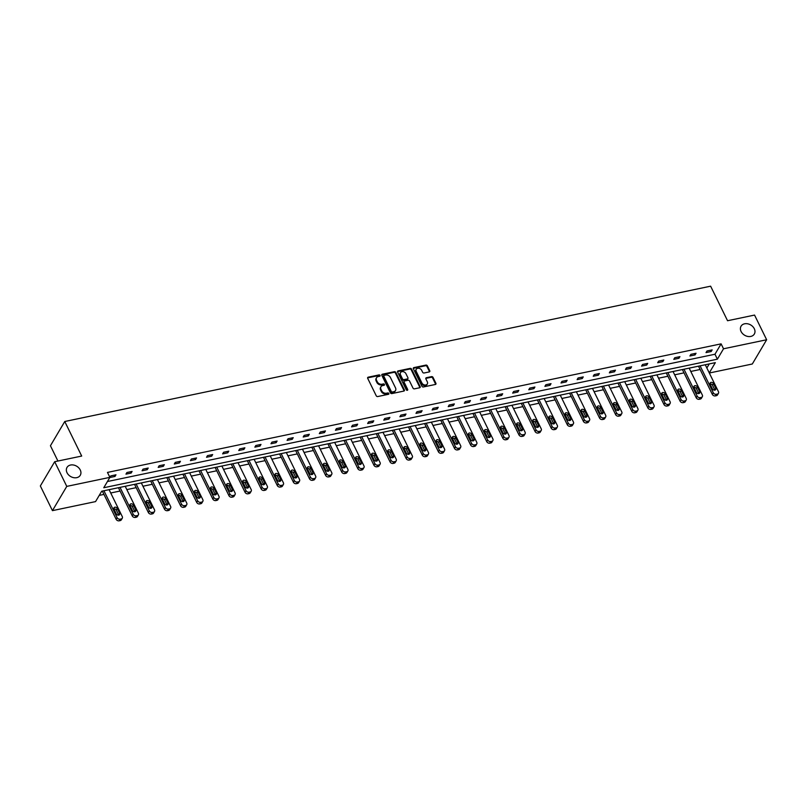 <?xml version="1.0" encoding="UTF-8"?>
<svg xmlns="http://www.w3.org/2000/svg" width="807" height="807" viewBox="0 0 807 807"><rect width="100%" height="100%" fill="white"/><g stroke="black" fill="none" stroke-linecap="round" stroke-linejoin="round"><path stroke-width="1.21" d="M741.088 331.506A7.707 5.972 30.6 0 0 747.726 336.428A7.707 5.972 30.6 0 0 754.333 334.037A7.707 5.972 30.6 0 0 754.303 328.731A7.707 5.972 30.6 0 0 747.665 323.799A7.707 5.972 30.6 0 0 741.058 326.199A7.707 5.972 30.6 0 0 741.088 331.506M67.031 472.731A7.707 5.972 30.6 0 0 73.669 477.663A7.707 5.972 30.6 0 0 80.276 475.273A7.707 5.972 30.6 0 0 80.246 469.967A7.707 5.972 30.6 0 0 73.608 465.034A7.707 5.972 30.6 0 0 67.001 467.424A7.707 5.972 30.6 0 0 67.031 472.731M380.057 375.437A0.827 0.646 30.6 0 0 379.008 374.912L368.244 377.172A1.18 0.918 30.6 0 0 367.699 378.352L376.244 395.793A1.18 0.918 30.6 0 0 377.737 396.55L388.51 394.29A0.827 0.646 30.6 0 0 387.844 392.938L386.452 393.221A3.783 2.935 30.6 0 1 381.681 390.8L380.975 389.347A3.783 2.935 30.6 0 1 380.954 386.745A3.783 2.935 30.6 0 1 382.7 385.575L384.092 385.282A0.827 0.646 30.6 0 0 383.426 383.92L382.034 384.213A3.783 2.935 30.6 0 1 377.273 381.792L376.556 380.339A3.783 2.935 30.6 0 1 376.546 377.737A3.783 2.935 30.6 0 1 378.281 376.556L379.673 376.264A0.827 0.646 30.6 0 0 380.057 375.437M379.724 376.254A0.827 0.646 30.6 0 0 378.624 375.568L367.851 377.827A1.18 0.918 30.6 0 0 367.599 377.918M388.55 394.28A0.827 0.646 30.6 0 0 387.451 393.584L386.059 393.877L386.452 393.221M384.142 385.272A0.827 0.646 30.6 0 0 383.043 384.576L381.64 384.868L382.034 384.213M429.223 371.926A1.18 0.918 30.6 0 0 429.758 370.746L427.367 365.853A1.18 0.918 30.6 0 0 425.874 365.097L413.91 367.599A1.18 0.918 30.6 0 0 413.376 368.779L421.92 386.22A1.18 0.918 30.6 0 0 423.403 386.977L435.366 384.475A1.18 0.918 30.6 0 0 435.911 383.285L433.016 377.383A1.18 0.918 30.6 0 0 431.523 376.627L426.409 377.696A1.18 0.918 30.6 0 0 425.864 378.876L427.307 381.812A3.167 2.451 30.6 0 1 427.317 383.981A3.167 2.451 30.6 0 1 424.603 384.969A3.167 2.451 30.6 0 1 421.879 382.942L416.251 371.462A3.167 2.451 30.6 0 1 416.241 369.283A3.167 2.451 30.6 0 1 418.954 368.305A3.167 2.451 30.6 0 1 421.678 370.322L422.616 372.239A1.18 0.918 30.6 0 0 424.099 372.995L429.223 371.926M709.262 372.915L715.335 362.646L101.702 491.221L95.559 501.601L52.445 510.639L40.35 485.955L54.684 461.715L81.689 456.056L64.762 421.506L710.624 286.182L727.551 320.732L754.555 315.073L766.65 339.757L752.316 363.997L709.313 373.005M54.684 461.715L66.769 486.389L109.893 477.361L103.76 487.741L717.383 359.176L723.526 348.785L766.65 339.757M107.432 481.527L714.972 354.243L721.105 343.853L107.472 472.418L109.893 477.361M721.105 343.853L723.526 348.785M395.834 372.451A1.18 0.918 30.6 0 0 394.351 371.694L382.387 374.206A1.18 0.918 30.6 0 0 381.842 375.386L390.386 392.827A1.18 0.918 30.6 0 0 391.879 393.584L403.843 391.072A1.18 0.918 30.6 0 0 404.378 389.892L395.834 372.451L395.45 373.106A1.18 0.918 30.6 0 0 393.957 372.35L381.993 374.862A1.18 0.918 30.6 0 0 381.741 374.952M398.144 370.897L410.107 368.396A1.18 0.918 30.6 0 1 411.6 369.152L420.144 386.593A1.18 0.918 30.6 0 1 419.61 387.774L414.485 388.843A1.18 0.918 30.6 0 1 412.992 388.086L409.532 381.015A1.18 0.918 30.6 0 0 408.039 380.258L404.65 380.975A1.18 0.918 30.6 0 0 404.105 382.155L407.717 389.519A0.827 0.646 30.6 0 1 406.294 389.811L397.609 372.088A1.18 0.918 30.6 0 1 398.144 370.897L397.76 371.553L409.724 369.051L410.107 368.396M52.445 510.639L66.769 486.389M64.762 421.506L50.438 445.746L57.922 461.029M99.231 495.387L103.952 494.409M110.72 492.986L120.061 491.029M126.83 489.607L136.171 487.65M142.94 486.238L152.291 484.281M159.06 482.858L168.401 480.901M175.169 479.479L184.51 477.522M191.279 476.11L200.63 474.153M207.399 472.731L216.74 470.774M223.509 469.351L232.85 467.394M239.618 465.982L248.96 464.025M255.738 462.603L265.079 460.646M271.848 459.223L281.189 457.266M287.958 455.854L297.299 453.897M304.078 452.475L313.419 450.518M320.187 449.096L329.528 447.139M336.297 445.726L345.638 443.769M352.417 442.347L361.758 440.39M368.527 438.968L377.868 437.011M384.636 435.598L393.977 433.641M400.746 432.219L410.097 430.262M416.866 428.84L426.207 426.883M432.976 425.471L442.317 423.504M449.085 422.091L458.437 420.134M465.205 418.712L474.546 416.755M481.315 415.343L490.656 413.376M497.425 411.963L506.766 410.006M513.545 408.584L522.886 406.627M529.654 405.215L538.995 403.248M545.764 401.836L555.105 399.879M561.884 398.456L571.225 396.499M577.994 395.087L587.335 393.12M594.103 391.708L603.444 389.751M610.213 388.328L619.564 386.371M626.333 384.949L635.674 382.992M642.443 381.58L651.784 379.623M658.552 378.201L667.903 376.244M674.672 374.821L684.013 372.864M690.782 371.452L700.123 369.495M706.851 367.982L709.242 363.927M714.972 354.243L717.383 359.176M711.189 351.529L706.024 352.609L706.993 350.974L712.157 349.895L711.189 351.529L710.553 350.228M695.069 354.909L689.914 355.988L690.883 354.344L696.038 353.264L695.069 354.909L694.434 353.607M678.959 358.278L673.795 359.367L674.763 357.723L679.928 356.644L678.959 358.278L678.324 356.976M662.85 361.657L657.685 362.736L658.653 361.102L663.818 360.023L662.85 361.657L662.214 360.356M646.74 365.036L641.575 366.116L642.543 364.471L647.708 363.392L646.74 365.036L646.094 363.735M630.62 368.406L625.455 369.495L626.424 367.851L631.588 366.771L630.62 368.406L629.985 367.104M614.51 371.785L609.346 372.864L610.314 371.23L615.479 370.151L614.51 371.785L613.875 370.484M598.401 375.164L593.236 376.244L594.204 374.599L599.369 373.52L598.401 375.164L597.755 373.863M582.281 378.533L577.116 379.623L578.084 377.979L583.249 376.899L582.281 378.533L581.645 377.232M566.171 381.913L561.006 382.992L561.975 381.358L567.139 380.279L566.171 381.913L565.536 380.611M550.061 385.292L544.896 386.371L545.865 384.737L551.03 383.648L550.061 385.292L549.416 383.991M533.941 388.661L528.777 389.751L529.745 388.106L534.91 387.027L533.941 388.661L533.306 387.36M517.832 392.041L512.667 393.12L513.635 391.486L518.8 390.406L517.832 392.041L517.196 390.739M501.722 395.42L496.557 396.499L497.526 394.865L502.69 393.776L501.722 395.42L501.086 394.119M485.602 398.789L480.437 399.879L481.406 398.234L486.571 397.155L485.602 398.789L484.967 397.488M469.492 402.168L464.328 403.248L465.296 401.614L470.461 400.534L469.492 402.168L468.857 400.867M453.383 405.548L448.218 406.627L449.186 404.993L454.351 403.904L453.383 405.548L452.747 404.246M437.273 408.917L432.108 410.006L433.077 408.362L438.241 407.283L437.273 408.917L436.627 407.616M421.153 412.296L415.988 413.376L416.957 411.741L422.122 410.662L421.153 412.296L420.518 410.995M405.043 415.676L399.879 416.755L400.847 415.121L406.012 414.031L405.043 415.676L404.408 414.374M388.934 419.045L383.769 420.134L384.737 418.49L389.902 417.411L388.934 419.045L388.288 417.744M372.814 422.424L367.649 423.504L368.617 421.869L373.782 420.79L372.814 422.424L372.178 421.123M356.704 425.803L351.539 426.883L352.508 425.249L357.672 424.159L356.704 425.803L356.069 424.502M340.594 429.173L335.43 430.262L336.398 428.618L341.563 427.539L340.594 429.173L339.949 427.871M324.475 432.552L319.31 433.631L320.278 431.997L325.443 430.918L324.475 432.552L323.839 431.251M308.365 435.931L303.2 437.011L304.168 435.377L309.333 434.287L308.365 435.931L307.729 434.63M292.255 439.301L287.09 440.39L288.059 438.746L293.223 437.666L292.255 439.301L291.609 437.999M276.135 442.68L270.97 443.759L271.939 442.125L277.104 441.046L276.135 442.68L275.5 441.379M260.025 446.059L254.861 447.139L255.829 445.504L260.994 444.415L260.025 446.059L259.39 444.758M243.916 449.428L238.751 450.518L239.719 448.874L244.884 447.794L243.916 449.428L243.28 448.127M227.796 452.808L222.631 453.887L223.6 452.253L228.764 451.174L227.796 452.808L227.16 451.506M211.686 456.187L206.521 457.266L207.49 455.632L212.655 454.543L211.686 456.187L211.051 454.886M195.576 459.556L190.412 460.646L191.38 459.001L196.545 457.922L195.576 459.556L194.941 458.255M179.467 462.936L174.302 464.015L175.27 462.381L180.435 461.301L179.467 462.936L178.821 461.634M163.347 466.315L158.182 467.394L159.15 465.76L164.315 464.671L163.347 466.315L162.711 465.014M147.237 469.684L142.072 470.774L143.041 469.129L148.206 468.05L147.237 469.684L146.602 468.383M131.127 473.063L125.963 474.143L126.931 472.509L132.096 471.429L131.127 473.063L130.482 471.762M115.008 476.443L109.843 477.522L110.811 475.888L115.976 474.798L115.008 476.443L114.372 475.141M376.546 377.737L376.153 378.392A3.783 2.935 30.6 0 0 376.173 380.995L376.556 380.339M381.64 384.868A3.783 2.935 30.6 0 1 376.879 382.447L376.173 380.995M380.954 386.745L380.571 387.4A3.783 2.935 30.6 0 0 380.581 390.003L380.975 389.347M386.059 393.877A3.783 2.935 30.6 0 1 381.297 391.456L380.581 390.003M404.095 390.981A1.18 0.918 30.6 0 0 403.994 390.548L395.45 373.106M384.162 375.326A0.827 0.646 30.6 0 0 383.789 376.153L391.284 391.466A0.827 0.646 30.6 0 0 392.323 391.99L393.796 391.688A3.783 2.935 30.6 0 0 395.531 390.507A3.783 2.935 30.6 0 0 395.521 387.905L390.396 377.444A3.783 2.935 30.6 0 0 385.635 375.023L384.162 375.326M383.779 375.588L383.396 376.244A0.827 0.646 30.6 0 0 383.396 376.808L383.789 376.153M395.531 390.507L395.148 391.163A3.783 2.935 30.6 0 1 393.413 392.343L391.94 392.646A0.827 0.646 30.6 0 1 390.901 392.121L383.396 376.808M419.862 387.683A1.18 0.918 30.6 0 0 419.761 387.249L411.217 369.808A1.18 0.918 30.6 0 0 409.724 369.051M404.105 381.338L403.712 381.993A1.18 0.918 30.6 0 0 403.722 382.811L407.323 390.174L407.717 389.519M405.931 373.681A3.167 2.451 30.6 0 0 403.207 371.654A3.167 2.451 30.6 0 0 400.504 372.632A3.167 2.451 30.6 0 0 400.514 374.811L402.491 378.856A1.18 0.918 30.6 0 0 403.984 379.613L407.384 378.907A1.18 0.918 30.6 0 0 407.918 377.726L405.931 373.681M400.504 372.632L400.111 373.288A3.167 2.451 30.6 0 0 400.121 375.467L400.514 374.811M407.918 378.533L407.535 379.189A1.18 0.918 30.6 0 1 406.99 379.562L403.591 380.268A1.18 0.918 30.6 0 1 402.108 379.512L400.121 375.467M416.241 369.283L415.857 369.939A3.167 2.451 30.6 0 0 415.867 372.118L416.251 371.462M427.317 383.981L426.923 384.636A3.167 2.451 30.6 0 1 424.22 385.625A3.167 2.451 30.6 0 1 421.496 383.597L415.867 372.118M435.629 384.374A1.18 0.918 30.6 0 0 435.518 383.94L432.623 378.039A1.18 0.918 30.6 0 0 431.14 377.283L426.015 378.352A1.18 0.918 30.6 0 0 425.763 378.443M429.485 371.825A1.18 0.918 30.6 0 0 429.374 371.402L426.974 366.499A1.18 0.918 30.6 0 0 425.491 365.742L413.527 368.254A1.18 0.918 30.6 0 0 413.265 368.345M102.328 491.09L116.137 519.274A2.411 1.866 -149.4 0 0 119.164 520.818L120.203 520.606A2.411 1.866 -149.4 0 0 121.302 519.849L122.271 518.215A2.411 1.866 30.6 0 0 122.261 516.551L109.096 489.667M122.271 518.215A2.411 1.866 30.6 0 1 121.171 518.962L120.132 519.183A2.411 1.866 30.6 0 1 117.106 517.64L103.932 490.747M118.74 515.118A1.927 1.493 30.6 0 0 118.629 514.836L116.309 510.095A1.927 1.493 30.6 0 0 113.858 508.864M119.597 513.202L117.277 508.46A1.927 1.493 30.6 0 0 113.969 509.146L116.289 513.888A1.927 1.493 30.6 0 0 119.597 513.202L118.629 514.836M118.437 487.71L132.247 515.895A2.411 1.866 -149.4 0 0 135.273 517.438L136.312 517.226A2.411 1.866 -149.4 0 0 137.422 516.48L138.39 514.836A2.411 1.866 30.6 0 0 138.38 513.181L125.206 486.288M138.39 514.836A2.411 1.866 30.6 0 1 137.281 515.582L136.242 515.804A2.411 1.866 30.6 0 1 133.216 514.261L120.041 487.378M134.85 511.739A1.927 1.493 30.6 0 0 134.739 511.456L132.419 506.725A1.927 1.493 30.6 0 0 129.967 505.495M135.707 509.822L133.387 505.081A1.927 1.493 30.6 0 0 130.078 505.777L132.398 510.508A1.927 1.493 30.6 0 0 135.707 509.822L134.739 511.456M134.547 484.331L148.357 512.526A2.411 1.866 -149.4 0 0 151.393 514.069L152.422 513.847A2.411 1.866 -149.4 0 0 153.532 513.101L154.5 511.467A2.411 1.866 30.6 0 0 154.49 509.802L141.316 482.919M154.5 511.467A2.411 1.866 30.6 0 1 153.391 512.213L152.362 512.425A2.411 1.866 30.6 0 1 149.325 510.881L136.151 483.998M150.959 508.37A1.927 1.493 30.6 0 0 150.848 508.087L148.528 503.346A1.927 1.493 30.6 0 0 146.087 502.115M151.817 506.443L149.497 501.702A1.927 1.493 30.6 0 0 146.198 502.398L148.518 507.139A1.927 1.493 30.6 0 0 151.817 506.443L150.848 508.087M150.657 480.962L164.467 509.146A2.411 1.866 -149.4 0 0 167.503 510.69L168.542 510.478A2.411 1.866 -149.4 0 0 169.641 509.721L170.61 508.087A2.411 1.866 30.6 0 0 170.6 506.423L157.436 479.54M170.61 508.087A2.411 1.866 30.6 0 1 169.51 508.834L168.471 509.056A2.411 1.866 30.6 0 1 165.435 507.512L152.271 480.619M167.079 504.99A1.927 1.493 30.6 0 0 166.968 504.708L164.648 499.967A1.927 1.493 30.6 0 0 162.197 498.736M167.937 503.064L165.617 498.333A1.927 1.493 30.6 0 0 162.308 499.019L164.628 503.76A1.927 1.493 30.6 0 0 167.937 503.064L166.968 504.708M166.777 477.583L180.586 505.767A2.411 1.866 -149.4 0 0 183.613 507.31L184.652 507.099A2.411 1.866 -149.4 0 0 185.761 506.352L186.73 504.708A2.411 1.866 30.6 0 0 186.72 503.054L173.545 476.16M186.73 504.708A2.411 1.866 30.6 0 1 185.62 505.454L184.581 505.676A2.411 1.866 30.6 0 1 181.555 504.133L168.381 477.25M183.189 501.611A1.927 1.493 30.6 0 0 183.078 501.329L180.758 496.598A1.927 1.493 30.6 0 0 178.307 495.367M184.046 499.694L181.726 494.953A1.927 1.493 30.6 0 0 178.418 495.649L180.738 500.38A1.927 1.493 30.6 0 0 184.046 499.694L183.078 501.329M182.886 474.203L196.696 502.398A2.411 1.866 -149.4 0 0 199.733 503.941L200.761 503.719A2.411 1.866 -149.4 0 0 201.871 502.973L202.839 501.339A2.411 1.866 30.6 0 0 202.829 499.674L189.655 472.791M202.839 501.339A2.411 1.866 30.6 0 1 201.73 502.085L200.701 502.297A2.411 1.866 30.6 0 1 197.665 500.754L184.49 473.87M199.299 498.242A1.927 1.493 30.6 0 0 199.188 497.959L196.868 493.218A1.927 1.493 30.6 0 0 194.426 491.988M200.156 496.315L197.836 491.574A1.927 1.493 30.6 0 0 194.537 492.27L196.858 497.011A1.927 1.493 30.6 0 0 200.156 496.315L199.188 497.959M198.996 470.834L212.806 499.019A2.411 1.866 -149.4 0 0 215.842 500.562L216.871 500.35A2.411 1.866 -149.4 0 0 217.981 499.594L218.949 497.959A2.411 1.866 30.6 0 0 218.939 496.295L205.775 469.412M218.949 497.959A2.411 1.866 30.6 0 1 217.84 498.706L216.811 498.928A2.411 1.866 30.6 0 1 213.774 497.384L200.61 470.491M215.419 494.862A1.927 1.493 30.6 0 0 215.308 494.58L212.987 489.839A1.927 1.493 30.6 0 0 210.536 488.608M216.276 492.936L213.956 488.205A1.927 1.493 30.6 0 0 210.647 488.891L212.967 493.632A1.927 1.493 30.6 0 0 216.276 492.936L215.308 494.58M215.116 467.455L228.926 495.639A2.411 1.866 -149.4 0 0 231.952 497.183L232.991 496.971A2.411 1.866 -149.4 0 0 234.091 496.224L235.059 494.58A2.411 1.866 30.6 0 0 235.059 492.926L221.885 466.032M235.059 494.58A2.411 1.866 30.6 0 1 233.959 495.327L232.92 495.548A2.411 1.866 30.6 0 1 229.894 494.005L216.72 467.122M231.528 491.483A1.927 1.493 30.6 0 0 231.417 491.201L229.097 486.47A1.927 1.493 30.6 0 0 226.646 485.239M232.386 489.567L230.066 484.825A1.927 1.493 30.6 0 0 226.757 485.521L229.077 490.252A1.927 1.493 30.6 0 0 232.386 489.567L231.417 491.201M231.226 464.075L245.035 492.27A2.411 1.866 -149.4 0 0 248.072 493.813L249.101 493.591A2.411 1.866 -149.4 0 0 250.21 492.845L251.179 491.211A2.411 1.866 30.6 0 0 251.169 489.546L237.994 462.663M251.179 491.211A2.411 1.866 30.6 0 1 250.069 491.957L249.04 492.169A2.411 1.866 30.6 0 1 246.004 490.626L232.83 463.743M247.638 488.114A1.927 1.493 30.6 0 0 247.527 487.832L245.207 483.09A1.927 1.493 30.6 0 0 242.766 481.86M248.495 486.187L246.175 481.446A1.927 1.493 30.6 0 0 242.867 482.142L245.197 486.883A1.927 1.493 30.6 0 0 248.495 486.187L247.527 487.832M247.335 460.706L261.145 488.891A2.411 1.866 -149.4 0 0 264.182 490.434L265.21 490.212A2.411 1.866 -149.4 0 0 266.32 489.466L267.288 487.832A2.411 1.866 30.6 0 0 267.278 486.167L254.114 459.284M267.288 487.832A2.411 1.866 30.6 0 1 266.179 488.578L265.15 488.8A2.411 1.866 30.6 0 1 262.114 487.257L248.949 460.363M263.748 484.735A1.927 1.493 30.6 0 0 263.647 484.452L261.317 479.711A1.927 1.493 30.6 0 0 258.876 478.48M264.615 482.808L262.285 478.077A1.927 1.493 30.6 0 0 258.986 478.763L261.307 483.504A1.927 1.493 30.6 0 0 264.615 482.808L263.647 484.452M263.455 457.327L277.265 485.511A2.411 1.866 -149.4 0 0 280.291 487.055L281.33 486.843A2.411 1.866 -149.4 0 0 282.43 486.096L283.398 484.452A2.411 1.866 30.6 0 0 283.398 482.798L270.224 455.905M283.398 484.452A2.411 1.866 30.6 0 1 282.299 485.199L281.26 485.421A2.411 1.866 30.6 0 1 278.233 483.877L265.059 456.994M279.868 481.355A1.927 1.493 30.6 0 0 279.757 481.073L277.437 476.332A1.927 1.493 30.6 0 0 274.985 475.111M280.725 479.439L278.405 474.698A1.927 1.493 30.6 0 0 275.096 475.394L277.416 480.125A1.927 1.493 30.6 0 0 280.725 479.439L279.757 481.073M279.565 453.948L293.375 482.142A2.411 1.866 -149.4 0 0 296.411 483.686L297.44 483.464A2.411 1.866 -149.4 0 0 298.55 482.717L299.518 481.083A2.411 1.866 30.6 0 0 299.508 479.419L286.334 452.535M299.518 481.083A2.411 1.866 30.6 0 1 298.408 481.829L297.38 482.041A2.411 1.866 30.6 0 1 294.343 480.498L281.169 453.615M295.977 477.986A1.927 1.493 30.6 0 0 295.866 477.704L293.546 472.963A1.927 1.493 30.6 0 0 291.095 471.732M296.835 476.059L294.515 471.318A1.927 1.493 30.6 0 0 291.206 472.014L293.536 476.755A1.927 1.493 30.6 0 0 296.835 476.059L295.866 477.704M295.675 450.578L309.485 478.763A2.411 1.866 -149.4 0 0 312.521 480.306L313.55 480.084A2.411 1.866 -149.4 0 0 314.659 479.338L315.628 477.704A2.411 1.866 30.6 0 0 315.618 476.039L302.443 449.156M315.628 477.704A2.411 1.866 30.6 0 1 314.518 478.45L313.489 478.672A2.411 1.866 30.6 0 1 310.453 477.129L297.279 450.235M312.087 474.607A1.927 1.493 30.6 0 0 311.976 474.324L309.656 469.583A1.927 1.493 30.6 0 0 307.215 468.353M312.945 472.68L310.624 467.949A1.927 1.493 30.6 0 0 307.326 468.635L309.646 473.376A1.927 1.493 30.6 0 0 312.945 472.68L311.976 474.324M311.795 447.199L325.604 475.384A2.411 1.866 -149.4 0 0 328.631 476.927L329.67 476.715A2.411 1.866 -149.4 0 0 330.769 475.969L331.738 474.324A2.411 1.866 30.6 0 0 331.738 472.67L318.563 445.777M331.738 474.324A2.411 1.866 30.6 0 1 330.638 475.071L329.599 475.293A2.411 1.866 30.6 0 1 326.573 473.749L313.398 446.866M328.207 471.227A1.927 1.493 30.6 0 0 328.096 470.945L325.776 466.204A1.927 1.493 30.6 0 0 323.325 464.983M329.064 469.311L326.744 464.57A1.927 1.493 30.6 0 0 323.436 465.266L325.756 469.997A1.927 1.493 30.6 0 0 329.064 469.311L328.096 470.945M327.904 443.82L341.714 472.014A2.411 1.866 -149.4 0 0 344.75 473.558L345.779 473.336A2.411 1.866 -149.4 0 0 346.889 472.589L347.857 470.955A2.411 1.866 30.6 0 0 347.847 469.291L334.673 442.407M347.857 470.955A2.411 1.866 30.6 0 1 346.748 471.702L345.719 471.913A2.411 1.866 30.6 0 1 342.682 470.37L329.508 443.487M344.317 467.858A1.927 1.493 30.6 0 0 344.206 467.576L341.886 462.835A1.927 1.493 30.6 0 0 339.434 461.604M345.174 465.932L342.854 461.19A1.927 1.493 30.6 0 0 339.545 461.886L341.865 466.628A1.927 1.493 30.6 0 0 345.174 465.932L344.206 467.576M344.014 440.451L357.824 468.635A2.411 1.866 -149.4 0 0 360.86 470.178L361.889 469.956A2.411 1.866 -149.4 0 0 362.999 469.21L363.967 467.576A2.411 1.866 30.6 0 0 363.957 465.911L350.783 439.028M363.967 467.576A2.411 1.866 30.6 0 1 362.857 468.322L361.829 468.544A2.411 1.866 30.6 0 1 358.792 467.001L345.618 440.108M360.426 464.479A1.927 1.493 30.6 0 0 360.315 464.196L357.995 459.455A1.927 1.493 30.6 0 0 355.554 458.225M361.284 462.552L358.964 457.821A1.927 1.493 30.6 0 0 355.665 458.507L357.985 463.248A1.927 1.493 30.6 0 0 361.284 462.552L360.315 464.196M360.134 437.071L373.944 465.256A2.411 1.866 -149.4 0 0 376.97 466.799L378.009 466.587A2.411 1.866 -149.4 0 0 379.108 465.841L380.077 464.196A2.411 1.866 30.6 0 0 380.067 462.542L366.903 435.649M380.077 464.196A2.411 1.866 30.6 0 1 378.977 464.943L377.938 465.165A2.411 1.866 30.6 0 1 374.912 463.622L361.738 436.738M376.546 461.1A1.927 1.493 30.6 0 0 376.435 460.817L374.115 456.076A1.927 1.493 30.6 0 0 371.664 454.855M377.404 459.183L375.084 454.442A1.927 1.493 30.6 0 0 371.775 455.138L374.095 459.869A1.927 1.493 30.6 0 0 377.404 459.183L376.435 460.817M376.244 433.692L390.053 461.886A2.411 1.866 -149.4 0 0 393.08 463.43L394.119 463.208A2.411 1.866 -149.4 0 0 395.228 462.461L396.197 460.827A2.411 1.866 30.6 0 0 396.187 459.163L383.012 432.28M396.197 460.827A2.411 1.866 30.6 0 1 395.087 461.574L394.048 461.786A2.411 1.866 30.6 0 1 391.022 460.242L377.847 433.359M392.656 457.73A1.927 1.493 30.6 0 0 392.545 457.448L390.225 452.707A1.927 1.493 30.6 0 0 387.774 451.476M393.513 455.804L391.193 451.063A1.927 1.493 30.6 0 0 387.885 451.759L390.205 456.5A1.927 1.493 30.6 0 0 393.513 455.804L392.545 457.448M392.353 430.323L406.163 458.507A2.411 1.866 -149.4 0 0 409.199 460.051L410.228 459.829A2.411 1.866 -149.4 0 0 411.338 459.082L412.306 457.448A2.411 1.866 30.6 0 0 412.296 455.784L399.122 428.9M412.306 457.448A2.411 1.866 30.6 0 1 411.197 458.194L410.168 458.406A2.411 1.866 30.6 0 1 407.132 456.873L393.957 429.98M408.766 454.351A1.927 1.493 30.6 0 0 408.655 454.069L406.335 449.328A1.927 1.493 30.6 0 0 403.893 448.097M409.623 452.424L407.303 447.693A1.927 1.493 30.6 0 0 404.004 448.379L406.325 453.12A1.927 1.493 30.6 0 0 409.623 452.424L408.655 454.069M408.463 426.943L422.273 455.128A2.411 1.866 -149.4 0 0 425.309 456.671L426.348 456.459A2.411 1.866 -149.4 0 0 427.448 455.713L428.416 454.069A2.411 1.866 30.6 0 0 428.406 452.414L415.242 425.521M428.416 454.069A2.411 1.866 30.6 0 1 427.317 454.815L426.278 455.037A2.411 1.866 30.6 0 1 423.241 453.494L410.077 426.61M424.885 450.972A1.927 1.493 30.6 0 0 424.775 450.689L422.454 445.948A1.927 1.493 30.6 0 0 420.003 444.728M425.743 449.055L423.423 444.314A1.927 1.493 30.6 0 0 420.114 445.01L422.434 449.741A1.927 1.493 30.6 0 0 425.743 449.055L424.775 450.689M424.583 423.564L438.393 451.759A2.411 1.866 -149.4 0 0 441.419 453.302L442.458 453.08A2.411 1.866 -149.4 0 0 443.568 452.334L444.536 450.699A2.411 1.866 30.6 0 0 444.526 449.035L431.352 422.152M444.536 450.699A2.411 1.866 30.6 0 1 443.426 451.446L442.387 451.658A2.411 1.866 30.6 0 1 439.361 450.114L426.187 423.231M440.995 447.603A1.927 1.493 30.6 0 0 440.884 447.32L438.564 442.579A1.927 1.493 30.6 0 0 436.113 441.348M441.853 445.676L439.533 440.935A1.927 1.493 30.6 0 0 436.224 441.631L438.544 446.372A1.927 1.493 30.6 0 0 441.853 445.676L440.884 447.32M440.693 420.195L454.502 448.379A2.411 1.866 -149.4 0 0 457.539 449.923L458.568 449.701A2.411 1.866 -149.4 0 0 459.677 448.954L460.646 447.32A2.411 1.866 30.6 0 0 460.636 445.656L447.461 418.772M460.646 447.32A2.411 1.866 30.6 0 1 459.536 448.067L458.507 448.278A2.411 1.866 30.6 0 1 455.471 446.745L442.297 419.852M457.105 444.223A1.927 1.493 30.6 0 0 456.994 443.941L454.674 439.2A1.927 1.493 30.6 0 0 452.233 437.969M457.962 442.297L455.642 437.565A1.927 1.493 30.6 0 0 452.344 438.251L454.664 442.993A1.927 1.493 30.6 0 0 457.962 442.297L456.994 443.941M456.802 416.815L470.612 445A2.411 1.866 -149.4 0 0 473.648 446.543L474.677 446.332A2.411 1.866 -149.4 0 0 475.787 445.585L476.755 443.941A2.411 1.866 30.6 0 0 476.745 442.286L463.581 415.393M476.755 443.941A2.411 1.866 30.6 0 1 475.646 444.687L474.617 444.909A2.411 1.866 30.6 0 1 471.581 443.366L458.416 416.483M473.225 440.844A1.927 1.493 30.6 0 0 473.114 440.561L470.784 435.82A1.927 1.493 30.6 0 0 468.342 434.6M474.082 438.927L471.752 434.186A1.927 1.493 30.6 0 0 468.453 434.882L470.774 439.613A1.927 1.493 30.6 0 0 474.082 438.927L473.114 440.561M472.922 413.436L486.732 441.631A2.411 1.866 -149.4 0 0 489.758 443.174L490.797 442.952A2.411 1.866 -149.4 0 0 491.897 442.206L492.865 440.561A2.411 1.866 30.6 0 0 492.865 438.907L479.691 412.024M492.865 440.561A2.411 1.866 30.6 0 1 491.766 441.318L490.727 441.53A2.411 1.866 30.6 0 1 487.7 439.986L474.526 413.103M489.335 437.475A1.927 1.493 30.6 0 0 489.224 437.192L486.903 432.451A1.927 1.493 30.6 0 0 484.452 431.22M490.192 435.548L487.872 430.807A1.927 1.493 30.6 0 0 484.563 431.503L486.883 436.244A1.927 1.493 30.6 0 0 490.192 435.548L489.224 437.192M489.032 410.067L502.842 438.251A2.411 1.866 -149.4 0 0 505.878 439.795L506.907 439.573A2.411 1.866 -149.4 0 0 508.017 438.826L508.985 437.192A2.411 1.866 30.6 0 0 508.975 435.528L495.801 408.645M508.985 437.192A2.411 1.866 30.6 0 1 507.875 437.939L506.846 438.151A2.411 1.866 30.6 0 1 503.81 436.617L490.636 409.724M505.444 434.095A1.927 1.493 30.6 0 0 505.333 433.813L503.013 429.072A1.927 1.493 30.6 0 0 500.572 427.841M506.302 432.169L503.982 427.438A1.927 1.493 30.6 0 0 500.673 428.124L503.003 432.865A1.927 1.493 30.6 0 0 506.302 432.169L505.333 433.813M505.142 406.688L518.951 434.872A2.411 1.866 -149.4 0 0 521.988 436.416L523.017 436.204A2.411 1.866 -149.4 0 0 524.126 435.457L525.095 433.813A2.411 1.866 30.6 0 0 525.085 432.159L511.91 405.265M525.095 433.813A2.411 1.866 30.6 0 1 523.985 434.559L522.956 434.781A2.411 1.866 30.6 0 1 519.92 433.238L506.756 406.355M521.554 430.716A1.927 1.493 30.6 0 0 521.453 430.434L519.123 425.692A1.927 1.493 30.6 0 0 516.682 424.472M522.422 428.799L520.091 424.058A1.927 1.493 30.6 0 0 516.793 424.754L519.113 429.485A1.927 1.493 30.6 0 0 522.422 428.799L521.453 430.434M521.261 403.308L535.071 431.503A2.411 1.866 -149.4 0 0 538.098 433.046L539.137 432.824A2.411 1.866 -149.4 0 0 540.236 432.078L541.204 430.434A2.411 1.866 30.6 0 0 541.204 428.779L528.03 401.896M541.204 430.434A2.411 1.866 30.6 0 1 540.105 431.19L539.066 431.402A2.411 1.866 30.6 0 1 536.04 429.859L522.865 402.975M537.674 427.347A1.927 1.493 30.6 0 0 537.563 427.054L535.243 422.323A1.927 1.493 30.6 0 0 532.791 421.093M538.531 425.42L536.211 420.679A1.927 1.493 30.6 0 0 532.902 421.375L535.223 426.116A1.927 1.493 30.6 0 0 538.531 425.42L537.563 427.054M537.371 399.939L551.181 428.124A2.411 1.866 -149.4 0 0 554.217 429.667L555.246 429.445A2.411 1.866 -149.4 0 0 556.356 428.699L557.324 427.064A2.411 1.866 30.6 0 0 557.314 425.4L544.14 398.517M557.324 427.064A2.411 1.866 30.6 0 1 556.215 427.811L555.186 428.023A2.411 1.866 30.6 0 1 552.149 426.489L538.975 399.596M553.784 423.968A1.927 1.493 30.6 0 0 553.673 423.685L551.352 418.944A1.927 1.493 30.6 0 0 548.901 417.713M554.641 422.041L552.321 417.31A1.927 1.493 30.6 0 0 549.012 417.996L551.342 422.737A1.927 1.493 30.6 0 0 554.641 422.041L553.673 423.685M553.481 396.56L567.291 424.744A2.411 1.866 -149.4 0 0 570.327 426.288L571.356 426.076A2.411 1.866 -149.4 0 0 572.466 425.329L573.434 423.685A2.411 1.866 30.6 0 0 573.424 422.031L560.25 395.137M573.434 423.685A2.411 1.866 30.6 0 1 572.324 424.432L571.295 424.653A2.411 1.866 30.6 0 1 568.259 423.11L555.085 396.227M569.893 420.588A1.927 1.493 30.6 0 0 569.782 420.306L567.462 415.565A1.927 1.493 30.6 0 0 565.021 414.344M570.751 418.672L568.431 413.93A1.927 1.493 30.6 0 0 565.132 414.627L567.452 419.358A1.927 1.493 30.6 0 0 570.751 418.672L569.782 420.306M569.601 393.18L583.411 421.375A2.411 1.866 -149.4 0 0 586.437 422.918L587.476 422.697A2.411 1.866 -149.4 0 0 588.575 421.95L589.544 420.306A2.411 1.866 30.6 0 0 589.544 418.651L576.369 391.768M589.544 420.306A2.411 1.866 30.6 0 1 588.444 421.062L587.405 421.274A2.411 1.866 30.6 0 1 584.379 419.731L571.205 392.848M586.013 417.219A1.927 1.493 30.6 0 0 585.902 416.926L583.582 412.195A1.927 1.493 30.6 0 0 581.131 410.965M586.871 415.292L584.55 410.551A1.927 1.493 30.6 0 0 581.242 411.247L583.562 415.988A1.927 1.493 30.6 0 0 586.871 415.292L585.902 416.926M585.711 389.811L599.52 417.996A2.411 1.866 -149.4 0 0 602.557 419.539L603.586 419.317A2.411 1.866 -149.4 0 0 604.695 418.571L605.664 416.937A2.411 1.866 30.6 0 0 605.654 415.272L592.479 388.389M605.664 416.937A2.411 1.866 30.6 0 1 604.554 417.683L603.525 417.895A2.411 1.866 30.6 0 1 600.489 416.362L587.314 389.468M602.123 413.84A1.927 1.493 30.6 0 0 602.012 413.557L599.692 408.816A1.927 1.493 30.6 0 0 597.241 407.585M602.98 411.913L600.66 407.182A1.927 1.493 30.6 0 0 597.351 407.868L599.672 412.609A1.927 1.493 30.6 0 0 602.98 411.913L602.012 413.557M601.82 386.432L615.63 414.616A2.411 1.866 -149.4 0 0 618.666 416.16L619.695 415.948A2.411 1.866 -149.4 0 0 620.805 415.202L621.773 413.557A2.411 1.866 30.6 0 0 621.763 411.903L608.589 385.01M621.773 413.557A2.411 1.866 30.6 0 1 620.664 414.304L619.635 414.526A2.411 1.866 30.6 0 1 616.598 412.982L603.424 386.099M618.233 410.46A1.927 1.493 30.6 0 0 618.122 410.178L615.802 405.437A1.927 1.493 30.6 0 0 613.36 404.216M619.09 408.544L616.77 403.803A1.927 1.493 30.6 0 0 613.471 404.499L615.791 409.23A1.927 1.493 30.6 0 0 619.09 408.544L618.122 410.178M617.93 383.053L631.75 411.247A2.411 1.866 -149.4 0 0 634.776 412.791L635.815 412.569A2.411 1.866 -149.4 0 0 636.915 411.822L637.883 410.178A2.411 1.866 30.6 0 0 637.873 408.524L624.709 381.64M637.883 410.178A2.411 1.866 30.6 0 1 636.784 410.934L635.745 411.146A2.411 1.866 30.6 0 1 632.718 409.603L619.544 382.72M634.352 407.091A1.927 1.493 30.6 0 0 634.241 406.799L631.921 402.068A1.927 1.493 30.6 0 0 629.47 400.837M635.21 405.164L632.89 400.423A1.927 1.493 30.6 0 0 629.581 401.119L631.901 405.86A1.927 1.493 30.6 0 0 635.21 405.164L634.241 406.799M634.05 379.683L647.86 407.868A2.411 1.866 -149.4 0 0 650.886 409.411L651.925 409.189A2.411 1.866 -149.4 0 0 653.034 408.443L654.003 406.809A2.411 1.866 30.6 0 0 653.993 405.144L640.819 378.261M654.003 406.809A2.411 1.866 30.6 0 1 652.893 407.555L651.854 407.767A2.411 1.866 30.6 0 1 648.828 406.234L635.654 379.34M650.462 403.712A1.927 1.493 30.6 0 0 650.351 403.429L648.031 398.688A1.927 1.493 30.6 0 0 645.58 397.458M651.32 401.785L648.999 397.054A1.927 1.493 30.6 0 0 645.691 397.74L648.011 402.481A1.927 1.493 30.6 0 0 651.32 401.785L650.351 403.429M650.16 376.304L663.969 404.489A2.411 1.866 -149.4 0 0 667.006 406.032L668.035 405.82A2.411 1.866 -149.4 0 0 669.144 405.074L670.113 403.429A2.411 1.866 30.6 0 0 670.103 401.775L656.928 374.882M670.113 403.429A2.411 1.866 30.6 0 1 669.003 404.176L667.974 404.398A2.411 1.866 30.6 0 1 664.938 402.854L651.763 375.971M666.572 400.333A1.927 1.493 30.6 0 0 666.461 400.05L664.141 395.309A1.927 1.493 30.6 0 0 661.7 394.088M667.429 398.416L665.109 393.675A1.927 1.493 30.6 0 0 661.811 394.371L664.131 399.102A1.927 1.493 30.6 0 0 667.429 398.416L666.461 400.05M666.269 372.925L680.079 401.119A2.411 1.866 -149.4 0 0 683.115 402.663L684.144 402.441A2.411 1.866 -149.4 0 0 685.254 401.694L686.222 400.05A2.411 1.866 30.6 0 0 686.212 398.396L673.048 371.513M686.222 400.05A2.411 1.866 30.6 0 1 685.113 400.807L684.084 401.018A2.411 1.866 30.6 0 1 681.047 399.475L667.883 372.592M682.692 396.953A1.927 1.493 30.6 0 0 682.581 396.671L680.261 391.94A1.927 1.493 30.6 0 0 677.809 390.709M683.549 395.037L681.229 390.295A1.927 1.493 30.6 0 0 677.92 390.992L680.24 395.733A1.927 1.493 30.6 0 0 683.549 395.037L682.581 396.671M682.389 369.556L696.199 397.74A2.411 1.866 -149.4 0 0 699.225 399.283L700.264 399.062A2.411 1.866 -149.4 0 0 701.374 398.315L702.342 396.681A2.411 1.866 30.6 0 0 702.332 395.016L689.158 368.133M702.342 396.681A2.411 1.866 30.6 0 1 701.233 397.427L700.194 397.639A2.411 1.866 30.6 0 1 697.167 396.106L683.993 369.213M698.801 393.584A1.927 1.493 30.6 0 0 698.691 393.302L696.37 388.56A1.927 1.493 30.6 0 0 693.919 387.33M699.659 391.657L697.339 386.926A1.927 1.493 30.6 0 0 694.03 387.612L696.35 392.353A1.927 1.493 30.6 0 0 699.659 391.657L698.691 393.302M698.499 366.176L712.309 394.361A2.411 1.866 -149.4 0 0 715.345 395.904L716.374 395.692A2.411 1.866 -149.4 0 0 717.484 394.946L718.452 393.302A2.411 1.866 30.6 0 0 718.442 391.647L705.268 364.754M718.452 393.302A2.411 1.866 30.6 0 1 717.342 394.048L716.313 394.27A2.411 1.866 30.6 0 1 713.277 392.727L700.103 365.843M714.911 390.205A1.927 1.493 30.6 0 0 714.8 389.922L712.48 385.181A1.927 1.493 30.6 0 0 710.039 383.961M715.769 388.288L713.449 383.547A1.927 1.493 30.6 0 0 710.15 384.243L712.47 388.974A1.927 1.493 30.6 0 0 715.769 388.288L714.8 389.922M378.624 375.568L379.008 374.912M387.451 393.584L387.844 392.938M383.043 384.576L383.426 383.92M376.879 382.447L377.273 381.792M381.297 391.456L381.681 390.8M367.851 377.827L368.244 377.172M403.994 390.548L404.378 389.892M381.993 374.862L382.387 374.206M393.957 372.35L394.351 371.694M390.901 392.121L391.284 391.466M391.94 392.646L392.323 391.99M393.413 392.343L393.796 391.688M411.217 369.808L411.6 369.152M419.761 387.249L420.144 386.593M403.722 382.811L404.105 382.155M402.108 379.512L402.491 378.856M403.591 380.268L403.984 379.613M406.99 379.562L407.384 378.907M421.496 383.597L421.879 382.942M426.015 378.352L426.409 377.696M431.14 377.283L431.523 376.627M432.623 378.039L433.016 377.383M435.518 383.94L435.911 383.285M413.527 368.254L413.91 367.599M425.491 365.742L425.874 365.097M426.974 366.499L427.367 365.853M429.374 371.402L429.758 370.746M117.106 517.64L116.137 519.274M120.132 519.183L119.164 520.818M121.171 518.962L120.203 520.606M116.309 510.095L117.277 508.46M133.216 514.261L132.247 515.895M136.242 515.804L135.273 517.438M137.281 515.582L136.312 517.226M132.419 506.725L133.387 505.081M149.325 510.881L148.357 512.526M152.362 512.425L151.393 514.069M153.391 512.213L152.422 513.847M148.528 503.346L149.497 501.702M165.435 507.512L164.467 509.146M168.471 509.056L167.503 510.69M169.51 508.834L168.542 510.478M164.648 499.967L165.617 498.333M181.555 504.133L180.586 505.767M184.581 505.676L183.613 507.31M185.62 505.454L184.652 507.099M180.758 496.598L181.726 494.953M197.665 500.754L196.696 502.398M200.701 502.297L199.733 503.941M201.73 502.085L200.761 503.719M196.868 493.218L197.836 491.574M213.774 497.384L212.806 499.019M216.811 498.928L215.842 500.562M217.84 498.706L216.871 500.35M212.987 489.839L213.956 488.205M229.894 494.005L228.926 495.639M232.92 495.548L231.952 497.183M233.959 495.327L232.991 496.971M229.097 486.47L230.066 484.825M246.004 490.626L245.035 492.27M249.04 492.169L248.072 493.813M250.069 491.957L249.101 493.591M245.207 483.09L246.175 481.446M262.114 487.257L261.145 488.891M265.15 488.8L264.182 490.434M266.179 488.578L265.21 490.212M261.317 479.711L262.285 478.077M278.233 483.877L277.265 485.511M281.26 485.421L280.291 487.055M282.299 485.199L281.33 486.843M277.437 476.332L278.405 474.698M294.343 480.498L293.375 482.142M297.38 482.041L296.411 483.686M298.408 481.829L297.44 483.464M293.546 472.963L294.515 471.318M310.453 477.129L309.485 478.763M313.489 478.672L312.521 480.306M314.518 478.45L313.55 480.084M309.656 469.583L310.624 467.949M326.573 473.749L325.604 475.384M329.599 475.293L328.631 476.927M330.638 475.071L329.67 476.715M325.776 466.204L326.744 464.57M342.682 470.37L341.714 472.014M345.719 471.913L344.75 473.558M346.748 471.702L345.779 473.336M341.886 462.835L342.854 461.19M358.792 467.001L357.824 468.635M361.829 468.544L360.86 470.178M362.857 468.322L361.889 469.956M357.995 459.455L358.964 457.821M374.912 463.622L373.944 465.256M377.938 465.165L376.97 466.799M378.977 464.943L378.009 466.587M374.115 456.076L375.084 454.442M391.022 460.242L390.053 461.886M394.048 461.786L393.08 463.43M395.087 461.574L394.119 463.208M390.225 452.707L391.193 451.063M407.132 456.873L406.163 458.507M410.168 458.406L409.199 460.051M411.197 458.194L410.228 459.829M406.335 449.328L407.303 447.693M423.241 453.494L422.273 455.128M426.278 455.037L425.309 456.671M427.317 454.815L426.348 456.459M422.454 445.948L423.423 444.314M439.361 450.114L438.393 451.759M442.387 451.658L441.419 453.302M443.426 451.446L442.458 453.08M438.564 442.579L439.533 440.935M455.471 446.745L454.502 448.379M458.507 448.278L457.539 449.923M459.536 448.067L458.568 449.701M454.674 439.2L455.642 437.565M471.581 443.366L470.612 445M474.617 444.909L473.648 446.543M475.646 444.687L474.677 446.332M470.784 435.82L471.752 434.186M487.7 439.986L486.732 441.631M490.727 441.53L489.758 443.174M491.766 441.318L490.797 442.952M486.903 432.451L487.872 430.807M503.81 436.617L502.842 438.251M506.846 438.151L505.878 439.795M507.875 437.939L506.907 439.573M503.013 429.072L503.982 427.438M519.92 433.238L518.951 434.872M522.956 434.781L521.988 436.416M523.985 434.559L523.017 436.204M519.123 425.692L520.091 424.058M536.04 429.859L535.071 431.503M539.066 431.402L538.098 433.046M540.105 431.19L539.137 432.824M535.243 422.323L536.211 420.679M552.149 426.489L551.181 428.124M555.186 428.023L554.217 429.667M556.215 427.811L555.246 429.445M551.352 418.944L552.321 417.31M568.259 423.11L567.291 424.744M571.295 424.653L570.327 426.288M572.324 424.432L571.356 426.076M567.462 415.565L568.431 413.93M584.379 419.731L583.411 421.375M587.405 421.274L586.437 422.918M588.444 421.062L587.476 422.697M583.582 412.195L584.55 410.551M600.489 416.362L599.52 417.996M603.525 417.895L602.557 419.539M604.554 417.683L603.586 419.317M599.692 408.816L600.66 407.182M616.598 412.982L615.63 414.616M619.635 414.526L618.666 416.16M620.664 414.304L619.695 415.948M615.802 405.437L616.77 403.803M632.718 409.603L631.75 411.247M635.745 411.146L634.776 412.791M636.784 410.934L635.815 412.569M631.921 402.068L632.89 400.423M648.828 406.234L647.86 407.868M651.854 407.767L650.886 409.411M652.893 407.555L651.925 409.189M648.031 398.688L648.999 397.054M664.938 402.854L663.969 404.489M667.974 404.398L667.006 406.032M669.003 404.176L668.035 405.82M664.141 395.309L665.109 393.675M681.047 399.475L680.079 401.119M684.084 401.018L683.115 402.663M685.113 400.807L684.144 402.441M680.261 391.94L681.229 390.295M697.167 396.106L696.199 397.74M700.194 397.639L699.225 399.283M701.233 397.427L700.264 399.062M696.37 388.56L697.339 386.926M713.277 392.727L712.309 394.361M716.313 394.27L715.345 395.904M717.342 394.048L716.374 395.692M712.48 385.181L713.449 383.547"/></g></svg>
